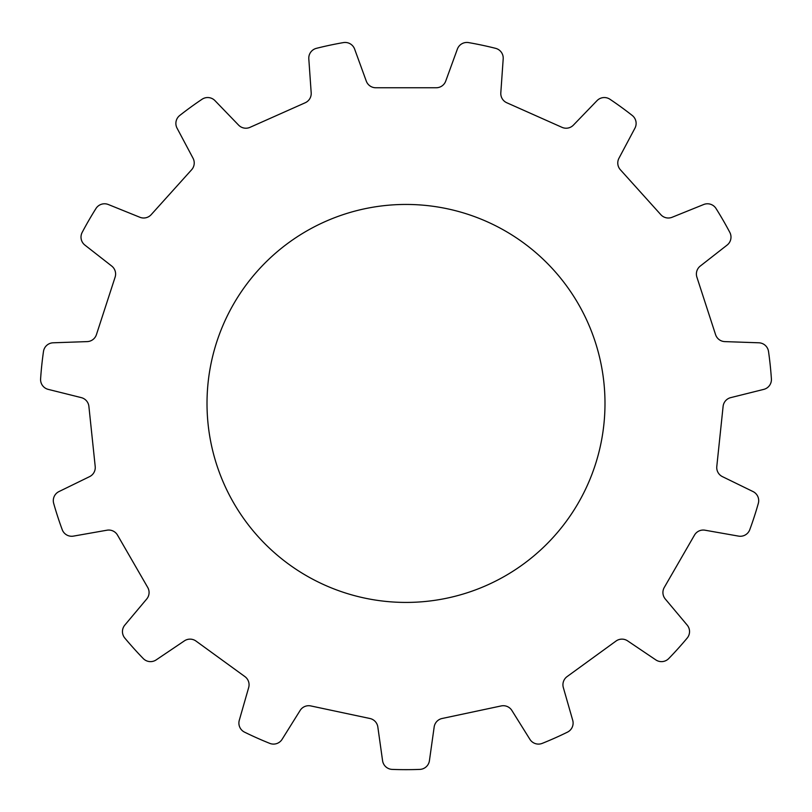 <?xml version="1.0" encoding="UTF-8"?>
<svg xmlns="http://www.w3.org/2000/svg" width="812" height="812" viewBox="0 0 812 812"><rect width="100%" height="100%" fill="white"/><g stroke="black" fill="none" stroke-linecap="round" stroke-linejoin="round"><path stroke-width="1.22" d="M207.009 403.432A198.991 198.991 0 0 0 406 602.423A198.991 198.991 0 0 0 604.991 403.432A198.991 198.991 0 0 0 406 204.441A198.991 198.991 0 0 0 207.009 403.432M214.957 100.627L238.606 125.129A10.109 10.109 0 0 0 249.994 127.342L305.21 102.759A10.109 10.109 0 0 0 311.189 92.812L308.804 58.84A10.109 10.109 0 0 1 316.416 48.334A366.222 366.222 0 0 1 343.405 42.6A10.109 10.109 0 0 1 354.631 49.106L366.283 81.109A10.109 10.109 0 0 0 375.773 87.757L436.227 87.757A10.109 10.109 0 0 0 445.717 81.109L457.369 49.106A10.109 10.109 0 0 1 468.595 42.6A366.222 366.222 0 0 1 495.584 48.334A10.109 10.109 0 0 1 503.196 58.84L500.811 92.812A10.109 10.109 0 0 0 506.789 102.759L562.005 127.342A10.109 10.109 0 0 0 573.394 125.129L597.043 100.627A10.109 10.109 0 0 1 609.944 99.257A366.222 366.222 0 0 1 632.264 115.477A10.109 10.109 0 0 1 634.943 128.164L618.957 158.238A10.109 10.109 0 0 0 620.368 169.749L660.816 214.662A10.109 10.109 0 0 0 672.113 217.271L703.689 204.512A10.109 10.109 0 0 1 716.032 208.511A366.222 366.222 0 0 1 729.826 232.405A10.109 10.109 0 0 1 727.116 245.082L700.279 266.052A10.109 10.109 0 0 0 696.889 277.146L715.565 334.625A10.109 10.109 0 0 0 724.832 341.608L758.865 342.796A10.109 10.109 0 0 1 768.517 351.464A366.222 366.222 0 0 1 771.4 378.899A10.109 10.109 0 0 1 763.757 389.384L730.719 397.626A10.109 10.109 0 0 0 723.106 406.376L716.793 466.494A10.109 10.109 0 0 0 722.416 476.634L753.018 491.564A10.109 10.109 0 0 1 758.317 503.41A366.222 366.222 0 0 1 749.791 529.647A10.109 10.109 0 0 1 738.544 536.113L705.009 530.206A10.109 10.109 0 0 0 694.493 535.098L664.277 587.452A10.109 10.109 0 0 0 665.282 599.002L687.175 625.088A10.109 10.109 0 0 1 687.196 638.059A366.222 366.222 0 0 1 668.733 658.562A10.109 10.109 0 0 1 655.832 659.902L627.595 640.861A10.109 10.109 0 0 0 616.003 641.064L567.101 676.589A10.109 10.109 0 0 0 563.325 687.551L572.714 720.285A10.109 10.109 0 0 1 567.456 732.15A366.222 366.222 0 0 1 542.254 743.366A10.109 10.109 0 0 1 529.911 739.346L511.875 710.459A10.109 10.109 0 0 0 501.197 705.932L442.073 718.498A10.109 10.109 0 0 0 434.166 726.984L429.426 760.702A10.109 10.109 0 0 1 419.794 769.4A366.222 366.222 0 0 1 392.206 769.4A10.109 10.109 0 0 1 382.574 760.702L377.834 726.984A10.109 10.109 0 0 0 369.927 718.498L310.803 705.932A10.109 10.109 0 0 0 300.125 710.459L282.089 739.346A10.109 10.109 0 0 1 269.746 743.366A366.222 366.222 0 0 1 244.544 732.15A10.109 10.109 0 0 1 239.286 720.285L248.675 687.551A10.109 10.109 0 0 0 244.899 676.589L195.996 641.064A10.109 10.109 0 0 0 184.405 640.861L156.168 659.902A10.109 10.109 0 0 1 143.267 658.562A366.222 366.222 0 0 1 124.804 638.059A10.109 10.109 0 0 1 124.825 625.088L146.718 599.002A10.109 10.109 0 0 0 147.723 587.452L117.507 535.098A10.109 10.109 0 0 0 106.991 530.206L73.456 536.113A10.109 10.109 0 0 1 62.209 529.647A366.222 366.222 0 0 1 53.683 503.41A10.109 10.109 0 0 1 58.982 491.564L89.584 476.634A10.109 10.109 0 0 0 95.207 466.494L88.894 406.376A10.109 10.109 0 0 0 81.281 397.626L48.243 389.384A10.109 10.109 0 0 1 40.6 378.899A366.222 366.222 0 0 1 43.483 351.464A10.109 10.109 0 0 1 53.135 342.796L87.168 341.608A10.109 10.109 0 0 0 96.435 334.625L115.111 277.146A10.109 10.109 0 0 0 111.721 266.052L84.884 245.082A10.109 10.109 0 0 1 82.174 232.405A366.222 366.222 0 0 1 95.968 208.511A10.109 10.109 0 0 1 108.311 204.512L139.887 217.271A10.109 10.109 0 0 0 151.184 214.662L191.632 169.749A10.109 10.109 0 0 0 193.043 158.238L177.057 128.164A10.109 10.109 0 0 1 179.736 115.477A366.222 366.222 0 0 1 202.056 99.257A10.109 10.109 0 0 1 214.957 100.627"/></g></svg>
